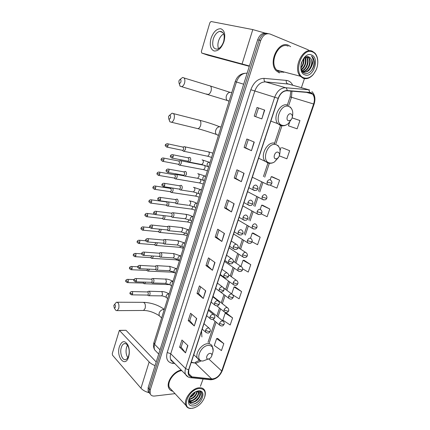 <?xml version="1.0" encoding="UTF-8"?>
<svg xmlns="http://www.w3.org/2000/svg" width="430" height="430" viewBox="0 0 430 430"><rect width="100%" height="100%" fill="white"/><g stroke="black" fill="none" stroke-linecap="round" stroke-linejoin="round"><path stroke-width="0.64" d="M265.154 139.352L265.02 138.75M201.906 336.921L201.541 331.138M266.729 33.33C262.746 32.427 259.72 34.593 257.645 39.823L148.146 387.575L148.113 391.402L149.323 392.961M268.282 33.631C264.3 32.728 261.263 34.9 259.183 40.151L149.189 388.763L149.156 392.601L150.371 394.16L149.156 392.601L149.189 388.763L259.183 40.151C261.263 34.9 264.3 32.728 268.282 33.631M288.449 45.279C278.409 40.312 267.793 62.57 276.21 70.767L279.398 72.96L276.21 70.767C267.793 62.57 278.409 40.312 288.449 45.279L290.675 46.687L288.449 45.279M181.256 370.09C173.698 371.171 165.916 382.302 168.759 387.994C169.527 389.736 170.866 390.805 172.779 391.209C170.866 390.805 169.527 389.736 168.759 387.994C165.916 382.302 173.698 371.171 181.256 370.09M310.611 92.719L312.664 94.148C314.567 96.675 314.889 99.964 313.637 104.012L221.713 370.993C219.429 376.083 216.102 378.744 211.732 378.964L191.968 376.868C190.409 376.685 189.329 375.906 188.711 374.546L188.77 369.848L278.339 98.4C280.29 93.401 283.193 90.859 287.052 90.762L310.611 92.719M310.691 92.488L287.106 90.515C283.144 90.612 280.166 93.224 278.167 98.346L188.593 369.864C187.507 374.003 188.603 376.4 191.877 377.062L211.646 379.152C216.123 378.921 219.531 376.196 221.869 370.977L313.787 104.06C315.378 98.266 314.346 94.406 310.691 92.488M223.815 343.651L216.607 338.625L214.291 345.494L221.45 350.579L223.815 343.651L217.671 338.426M232.603 317.899L225.223 313.094L222.853 320.108L230.184 324.978L232.603 317.899L226.277 312.943M232.867 294.953L239.112 298.812L241.585 291.578L235.076 286.901M242.649 268.863L248.239 272.066L250.765 264.665L244.068 260.29M289.927 121.319L288.412 125.807L297.114 128.828L299.946 120.524L292.18 117.874M279.317 155.848L286.88 158.815L289.648 150.704L282.112 147.678M269.933 185.067L276.888 188.109L279.591 180.186L272.276 176.794M261.161 213.861L267.121 216.731L269.76 208.991L262.66 205.255M252.001 241.773L257.575 244.708L260.155 237.14L253.259 233.081M200.412 386.269L203.094 378.986M301.43 87.586L304.451 78.631M309.277 50.622L307.864 49.676L270.013 34.008C265.971 32.954 262.875 35.115 260.725 40.479L150.242 389.962L150.204 393.805C150.957 395.492 152.413 396.234 154.58 396.041L175.031 393.644M203.266 298.458L196.994 293.405L199.423 285.875L205.75 290.841L203.266 298.458L205.551 290.68M194.29 325.972L188.211 320.608L190.587 313.25L196.72 318.533L194.29 325.972L196.521 318.367M185.518 352.869L179.622 347.198L181.944 340.006L187.888 345.596L185.518 352.869L187.7 345.419M231.49 211.925L224.589 207.926L227.196 199.853L234.156 203.745L231.49 211.925L233.936 203.621M241.359 181.675L234.232 178.068L236.903 169.796L244.089 173.295L241.359 181.675L243.864 173.182M251.469 150.677L244.111 147.479L246.841 139.008L254.27 142.094L251.469 150.677L254.033 141.991M261.832 118.911L254.227 116.143L257.032 107.462L264.703 110.107L261.832 118.911L264.455 110.021M212.452 270.287L205.981 265.573L208.464 257.871L214.995 262.493L212.452 270.287L214.79 262.343M221.858 241.456L215.177 237.086L217.72 229.201L224.465 233.469L221.858 241.456L224.25 233.334M215.177 237.086L216.693 237.236M219.026 230.028L216.688 237.252L221.649 241.3M205.981 265.573L207.502 265.659M209.727 258.763L207.491 265.675L212.253 270.126M254.227 116.143L261.591 118.82M244.111 147.479L245.621 147.829L251.233 150.57M234.232 178.068L235.748 178.348M238.295 170.474L235.742 178.359L241.133 181.551M224.589 207.926L226.11 208.136L231.275 211.786M179.622 347.198L181.148 347.112M183.094 341.087L181.137 347.144L185.335 352.67M188.211 320.608L189.732 320.576M191.769 314.271L189.721 320.603L194.102 325.784M196.994 293.405L198.515 293.432M200.649 286.837L198.504 293.454L203.073 298.28M260.155 237.14L252.227 233.06L253.34 233.081M250.496 238.188L252.227 233.06M269.76 208.991L261.633 205.174L262.741 205.26M260.236 209.324L261.633 205.174M279.591 180.186L271.26 176.649L272.351 176.805M270.207 179.767L271.26 176.649M289.648 150.704L282.188 147.694M280.081 150.511L281.107 147.463M299.946 120.524L292.137 117.911M250.765 264.665L243.025 260.327L244.149 260.284M240.977 266.396L243.025 260.327M241.585 291.578L234.027 286.998L235.156 286.896M231.689 293.932L234.027 286.998M225.223 313.094L226.363 312.933M216.607 338.625L217.752 338.41M226.105 208.152L228.545 200.606M245.616 147.839L248.282 139.605M255.732 116.568L258.516 107.973M283.461 72.358L284.214 72.02L283.461 72.358M211.001 38.437C213.355 31.895 216.612 28.665 220.767 28.74C224.551 30.277 225.632 34.508 224.019 41.43C221.52 48.112 218.214 51.299 214.097 50.987C210.458 49.305 209.426 45.123 211.001 38.437M223.659 41.49C225.051 34.868 223.74 31.492 219.719 31.358C216.854 32.185 214.694 34.766 213.237 39.087C211.85 45.682 213.189 49.036 217.252 49.149C220.052 48.332 222.186 45.779 223.659 41.49M218.531 48.681C217.677 46.564 217.677 44.021 218.515 41.06C219.639 37.587 221.375 35.19 223.713 33.862M264.832 33.024L252.802 29.584L211.044 21.511L209.856 22.731L201.369 51.498L201.734 53.041L207.953 55.212L249.309 66.306M249.416 65.967L201.734 53.041M303.886 77.835C307.24 78.862 310.455 77.615 313.54 74.094L315.905 70.337C319.388 63.291 317.808 53.922 312.605 51.976C301.613 46.719 292.411 74.492 303.886 77.835M317.759 63.156C318.006 58.883 317.05 55.513 314.889 53.046L312.384 51.278C302.93 46.504 292.432 68.305 300.296 76.223L303.268 78.319C306.778 79.389 310.143 78.083 313.357 74.406L315.679 70.799M288.164 46.155C278.748 41.511 268.804 62.377 276.705 70.058L279.677 72.1L284.472 72.09M311.497 66.499C312.54 63.022 312.207 60.211 310.503 58.072L309.052 57.045C302.505 53.728 297.221 70.837 304.359 73.148C309.127 75.449 315.314 67.499 314.314 60.947L312.508 56.9L311.471 56.029C313.583 58.587 313.594 62.076 311.497 66.499C309.514 70.837 306.843 72.643 303.489 71.907L301.957 70.939M309.052 57.045L310.401 58.045C314.54 62.382 308.579 74.25 302.967 71.778L302.295 71.461M301.752 61.823L301.027 64.339M303.709 58.673C304.327 62.087 303.413 65.215 300.968 68.053M303.311 59.141C303.688 62.097 302.881 64.865 300.892 67.451M305.133 57.475C307.262 60.823 305.225 67.757 301.43 69.821M304.795 57.701C306.23 62.178 305.063 66.091 301.301 69.45M306.391 56.889L306.714 57.222C309.944 60.63 306.982 69.913 301.984 70.966M306.09 56.991L306.187 57.104C309.32 60.404 306.649 69.337 301.838 70.724M307.509 56.712L308.81 57.69C312.384 61.452 308.358 71.869 302.903 71.638M307.246 56.722L308.283 57.572C311.771 61.248 308.031 71.38 302.666 71.498M311.583 55.008C303.166 51.03 296.119 72.229 304.892 74.858C313.164 78.464 320.14 58.045 311.583 55.008M311.471 56.029L312.443 56.889C315.642 60.264 314.002 68.886 309.627 72.272M306.956 56.755L307.66 58.931M305.515 57.254L305.988 61.425M303.86 58.512L303.919 61.135M178.869 81.093L179.073 83.146C179.783 83.624 180.401 83.178 180.933 81.807C181.164 79.668 180.638 79.099 179.353 80.098L178.869 81.093M179.869 79.631L182.524 77.502C184.62 77.534 185.314 79.362 184.604 82.979C183.938 85.027 182.965 86.269 181.68 86.699L180.073 86.199L179.256 83.291M288.514 120.782L290.744 120.126L291.852 118.642C292.744 116.272 292.411 114.681 290.847 113.864C287.772 112.751 285.327 120.056 288.514 120.782M231.157 94.584L229.373 100.33M168.533 116.761L168.786 118.89C169.463 119.32 170.043 118.9 170.522 117.637C170.742 115.482 170.221 114.891 168.958 115.869L168.533 116.761M169.382 115.45L171.978 113.23C174.112 113.257 174.833 115.116 174.139 118.809C173.532 120.69 172.645 121.835 171.479 122.244L169.92 121.835L168.979 119.029M275.689 158.869L277.436 158.493L279.07 156.531C279.86 154.279 279.484 152.817 277.952 152.15C274.861 151.247 272.486 158.331 275.689 158.869M220.042 130.29L218.306 135.875M113.821 305.612L114.316 308.127L115.423 307.246C115.589 305.047 115.127 304.333 114.041 305.096L113.821 305.612M114.154 304.935L116.412 302.22C118.567 302.322 119.346 304.386 118.744 308.417L117.186 310.632L116.046 310.535L114.95 309.009M208.27 359.039C209.749 358.787 210.872 357.835 211.635 356.196C212.178 354.39 211.7 353.433 210.195 353.336C207.126 353.401 205.04 359.238 208.147 359.045L208.27 359.039M161.218 319.227L159.729 324.021M183.046 150.968L184.018 151.312L185.362 149.635C185.696 148.21 185.491 147.237 184.75 146.716L184.131 146.668M182.196 150.285L182.777 150.409L183.744 149.189L183.309 147.081M178.955 164.91L179.891 165.201L181.175 163.572C181.508 162.164 181.309 161.191 180.578 160.648L179.933 160.583M178.074 164.217L178.638 164.325L179.568 163.142L179.138 161.03M174.913 178.703L175.8 178.939L177.042 177.364C177.37 175.967 177.171 174.988 176.456 174.424L175.784 174.349M173.989 177.999L174.537 178.09L175.435 176.95L175.015 174.822L159.374 172.129M170.914 192.344L171.753 192.532L172.946 191.001C173.274 189.619 173.08 188.636 172.371 188.05L172.285 188.001M169.952 191.629L170.484 191.71L171.344 190.603L170.936 188.469L155.268 186.056M166.964 205.83L167.748 205.975L168.899 204.497L168.737 201.971M167.41 206.018L166.227 205.212L167.302 204.11L166.899 201.966L151.204 199.826M162.739 218.854L163.787 219.278L164.894 217.843L164.91 215.731M163.454 219.322L162.266 218.542L163.303 217.467L163.104 215.516M158.842 232.044L159.869 232.442L160.927 231.05L161.04 229.319M159.546 232.485L158.347 231.727L159.347 230.69L159.358 229.147M154.983 245.095L155.988 245.465L157.009 244.116L157.16 242.746M155.671 245.514L154.467 244.777L155.429 243.767L155.526 242.611M151.166 258.005L152.145 258.355L153.128 257.043L153.29 256.027M151.838 258.403L150.624 257.688L151.553 256.71L151.672 255.92M147.388 270.787L148.345 271.104L149.425 269.159M148.044 271.158L146.823 270.47L147.812 269.083M143.652 283.429L144.577 283.725L145.576 282.144M144.292 283.779L143.061 283.112L143.953 282.096M188.286 161.761L189.302 162.099C190.979 160.669 191.216 159.121 190.006 157.45L189.34 157.391M187.432 161.078L188.039 161.196L189.006 159.987L188.55 157.837M184.115 175.843L185.083 176.123C186.706 174.72 186.932 173.188 185.749 171.516L185.056 171.446M183.223 175.15L183.809 175.252L184.739 174.08L184.293 171.919M179.993 189.77L180.906 189.99C182.481 188.619 182.691 187.093 181.535 185.421L180.82 185.346M179.057 189.06L179.627 189.152L180.519 188.018L180.084 185.846L164.314 183.336M175.918 203.535L176.778 203.713C178.305 202.363 178.504 200.853 177.37 199.181L176.633 199.09M174.935 202.82L175.488 202.895L176.348 201.799L175.918 199.622L160.116 197.397M171.575 216.817L172.688 217.284C174.172 215.957 174.36 214.457 173.252 212.785L172.489 212.683M172.339 217.327L171.14 216.526L172.22 215.435L171.801 213.242L155.966 211.297M167.555 230.276L168.646 230.706C170.087 229.405 170.264 227.916 169.173 226.25L168.399 226.132M168.302 230.754L167.098 229.98L168.135 228.916L167.727 226.718L151.865 225.046M163.577 243.584L164.647 243.987C166.044 242.708 166.206 241.235 165.142 239.564L164.346 239.435M164.308 244.036L163.094 243.289L164.099 242.257L163.696 240.053L147.807 238.639M159.643 256.753L160.686 257.129C162.04 255.871 162.196 254.404 161.153 252.732L160.342 252.593M160.358 257.178L159.138 256.452L160.105 255.452L159.713 253.238L143.797 252.087M155.751 269.782L156.767 270.126C158.084 268.89 158.229 267.438 157.208 265.767L156.38 265.611M156.45 270.18L155.219 269.481L156.154 268.503L155.768 266.283L139.831 265.385M151.903 282.671L152.892 282.988C154.166 281.774 154.305 280.328 153.3 278.656L152.467 278.489M152.58 283.042L151.344 282.365L152.242 281.419L151.865 279.194L135.907 278.543M148.092 295.426L149.049 295.716C150.29 294.523 150.419 293.088 149.441 291.411L148.592 291.228M147.302 295.071L147.721 295.077L148.371 294.195L148.001 291.965L132.026 291.556M119.432 346.575C121.905 340.608 124.743 340.098 127.941 345.043C129.15 347.768 129.559 350.858 129.167 354.309L128.629 356.846C125.383 368.268 115.901 357.212 119.432 346.575M128.667 355.734L129.097 353.713C129.409 350.961 129.081 348.499 128.119 346.322C126.957 344.043 125.581 343.183 123.98 343.753C122.803 344.301 121.905 345.559 121.298 347.531C119.422 353.164 122.566 361.259 126.022 359.458C127.172 358.91 128.054 357.669 128.667 355.734M127.817 357.712C126.001 354.745 125.587 351.256 126.565 347.257L127.468 345.193M155.063 365.602C152.516 364.624 150.543 363.404 149.151 361.942L119.357 330.358L112.278 353.503L112.509 355.185L140.959 388.215L149.151 361.942M149.221 392.751C145.62 391.821 142.868 390.311 140.959 388.215M119.605 330.348L126.006 330.294L156.208 361.963M192.484 408.274C197.881 407.006 201.874 403.48 204.465 397.691C206.196 391.639 204.417 388.596 199.133 388.553C188.781 389.22 180.939 408.258 190.904 408.339L192.484 408.274M204.793 396.696C205.513 394.369 205.518 392.364 204.814 390.693C203.782 388.51 201.837 387.543 198.988 387.79C191.673 388.242 183.132 399.744 185.927 405.425C186.738 407.28 188.222 408.301 190.388 408.484L194.113 407.903M197.241 391.456C196.537 395.664 193.93 398.331 189.426 399.47L189.012 399.486M196.865 391.461C195.935 395.541 193.333 398.083 189.066 399.088L189.049 399.088M198.45 391.73L198.488 391.768C199.912 394.654 195.161 400.846 190.866 401.002L188.921 400.717M198.203 391.633C199.326 394.627 194.656 400.459 190.506 400.615L188.91 400.464M199.74 396.578L199.805 393.111L197.262 391.461L198.628 391.042C200.955 391.585 201.326 393.434 199.74 396.578C198.155 399.927 195.682 401.916 192.323 402.539C190.823 402.652 189.695 402.152 188.947 401.034M199.176 392.203L199.595 392.896C201.02 395.783 196.257 401.991 191.957 402.152L188.963 401.147M195.451 391.8C194.403 394.466 192.468 396.395 189.657 397.578M194.785 392.171C193.785 394.213 192.205 395.783 190.055 396.89M198.354 390.865C194.301 391.708 191.221 394.342 189.109 398.755C187.641 403.657 189.023 406.07 193.253 406.001C201.224 405.275 207.04 390.848 199.31 390.832L198.354 390.865M196.537 391.488L195.817 391.623M189.152 398.648C188.48 402.254 189.732 404.082 192.909 404.141C197.811 403.963 203.325 396.718 201.745 393.074L201.734 393.036C201.165 391.8 200.138 391.133 198.649 391.037L199.31 390.832M181.804 370.644C174.618 371.085 166.587 381.985 169.388 387.543L171.715 390.064M201.003 391.972L201.546 392.853C203.116 396.121 198.45 403.044 193.355 404.087M198.633 397.632L195.731 400.674M191.839 402.561L189.528 402.668M197.069 396.267L194.414 399.04M190.42 401.018L188.974 401.195M195.5 394.928L193.124 397.411M193.919 393.617L191.855 395.772M193.134 402.41L189.657 402.856M191.732 400.862L189.216 401.389M190.339 399.319L188.947 399.728M257.645 39.823L260.725 40.479M148.146 387.575L150.242 389.962M246.884 73.159C242.133 73.175 238.655 76.121 236.441 82.001L243.67 84.221M235.194 81.635L236.441 82.001L154.623 344.349L160.03 349.827M153.962 342.543L154.623 344.349C153.988 346.462 154.01 348.311 154.687 349.907L157.149 352.439M211.732 378.964L195.258 363.081L196.322 363.103L201.24 360.877M191.173 362.56L195.258 363.081L191.285 362.21M313.637 104.012L291.475 97.271L291.943 91.138M188.593 369.864L185.583 368.558L274.684 97.244C277.119 90.999 280.752 87.828 285.579 87.725L309.412 89.832M289.024 84.097L265.428 81.888C260.661 81.947 257.129 84.989 254.823 91.009L170.742 353.75C170.065 355.943 170.07 357.846 170.753 359.469L173.242 361.985M309.525 92.246C309.476 90.805 308.971 89.897 307.998 89.537L287.616 83.802C286.493 83.302 286.047 82.162 286.278 80.388C289.084 80.711 291.212 82.291 292.669 85.124M174.854 363.613L172.349 363.302C167.399 362.237 165.679 358.631 167.2 352.492L250.835 89.741L278.167 98.346M188.206 376.997L185.518 374.401C184.846 372.756 184.868 370.81 185.583 368.558L170.742 353.75L167.2 352.492M191.877 377.062L190.936 377.712L189.969 377.594M250.835 89.741C253.711 82.216 258.134 78.427 264.095 78.373C263.87 80.206 264.316 81.372 265.428 81.888L285.579 87.725C286.541 88.096 287.052 89.026 287.106 90.515M211.646 379.152L210.711 379.781L209.781 379.685M221.869 370.977L222.321 370.531L314.083 104.173L313.787 104.06M264.095 78.373L286.278 80.388M173.403 362.146L172.349 363.302M191.968 376.868L188.367 373.267M221.713 370.993L208.733 358.959M209.077 343.323L216.15 322.194M217.908 316.948L220.601 308.912M222.348 303.698L225.1 295.474M226.836 290.298L229.647 281.892M231.372 276.748L234.248 268.153M235.962 263.042L238.903 254.264M240.606 249.174L243.606 240.225M245.31 235.124L248.346 226.051M250.077 220.896L253.152 211.716M254.899 206.502L258.005 197.214M259.774 191.936L262.918 182.54M264.708 177.203L269.357 163.314M275.942 143.652L281.903 125.85M288.686 105.603L291.475 97.271L290.073 96.863L290.884 91.058M172.129 360.861L171.806 361.248M242.122 63.823L252.802 29.584M278.301 70.477L279.855 70.88M229.066 101.313L227.056 100.324C226.121 99.12 225.9 97.615 226.4 95.809C227.438 93.192 229.013 92.063 231.13 92.418L231.243 92.455M206.507 93.998L208.12 94.476C209.426 94.084 210.415 92.901 211.082 90.929C211.78 87.446 211.06 85.667 208.916 85.597L184.104 77.986M292.309 117.164C293.518 111.666 292.303 108.07 288.67 106.387C280.166 103.227 273.491 123.437 282.327 125.329C284.359 125.829 286.396 125.227 288.428 123.507L291.852 118.642M280.962 125.732L282.951 125.802M287.546 105.092C280.328 102.222 272.281 117.471 277.732 123.63L280.666 125.657M218.37 135.455L216.247 134.386C215.446 133.268 215.274 131.897 215.726 130.279C216.742 127.721 218.311 126.565 220.429 126.823L221.047 127.065M196.386 128.301L197.934 128.678C199.128 128.296 200.025 127.199 200.633 125.393C201.315 121.835 200.568 120.024 198.386 119.97L173.494 113.617M279.435 155.332C280.908 149.731 279.72 146.152 275.877 144.582C267.326 141.986 260.849 161.594 269.717 162.97C271.271 163.282 272.867 162.932 274.501 161.922L278.489 157.509M268.895 163.298L269.701 163.303M274.797 143.222C267.815 140.927 259.93 154.929 264.799 160.933L268.121 163.19M160.277 316.673L159.165 315.636L159.084 313.201C159.987 310.949 161.497 309.708 163.61 309.471L164.238 309.536M142.609 310.476L143.582 310.471L145.168 308.326C145.754 304.429 144.937 302.43 142.722 302.333L117.363 302.225M211.797 355.691L212.565 353.256C214.054 348.321 212.737 345.698 208.614 345.376C200.138 345.462 194.441 361.598 203.03 361.006L208.05 359.082M213.183 350.864L212.248 346.15C211.388 344.457 209.888 343.64 207.76 343.704C201.761 343.694 194.822 353.352 197.402 358.147L199.902 360.426M270.905 180.315L269.986 179.708C268.718 179.638 267.745 180.412 267.068 182.03L271.803 183.287C272.19 182.481 271.889 181.492 270.905 180.315M166.475 146.99L167.066 147.125C165.367 146.211 164.819 145.469 165.421 144.905L168.023 145.877C168.286 144.426 168.001 143.701 167.157 143.695C165.819 144.163 165.244 144.566 165.421 144.905L165.421 144.888M206.954 156.085L207.771 156.251L209.163 154.499C209.448 152.672 209.012 151.752 207.857 151.747L184.938 146.84M267.068 182.03L267.234 184.475L268.556 185.115M182.777 150.409L167.066 147.125L168.023 145.877M265.923 195.204L264.971 194.575C263.697 194.532 262.73 195.311 262.063 196.913L265.896 198.182L266.777 198.123C267.159 197.349 266.874 196.376 265.923 195.204M162.346 161.234L162.922 161.352C161.223 160.519 160.669 159.788 161.261 159.154L163.846 160.143C164.109 158.686 163.814 157.95 162.97 157.944C161.874 158.165 161.304 158.568 161.261 159.154L161.266 159.138M202.847 169.522L203.643 169.673L204.986 167.969C205.271 166.125 204.83 165.201 203.664 165.195L180.718 160.734M262.063 196.913L262.203 199.262L263.477 199.923M178.638 164.325L162.922 161.352L163.846 160.143M261.005 209.915L260.016 209.27C258.742 209.254 257.774 210.039 257.113 211.625L260.924 212.893L261.816 212.785C262.192 212.076 261.924 211.119 261.005 209.915M159.713 174.252C159.971 172.785 159.68 172.043 158.831 172.038C157.745 172.269 157.186 172.672 157.154 173.242L159.713 174.252L158.826 175.424L174.537 178.09M198.784 182.825L199.563 182.954L200.815 181.433L200.745 179.202M257.113 211.625L257.231 213.882L258.451 214.549M158.267 175.316L158.826 175.424C157.122 174.623 156.563 173.897 157.154 173.242M256.135 224.449L255.114 223.799C253.84 223.804 252.878 224.594 252.222 226.164L256.006 227.432L256.909 227.276C257.28 226.594 257.022 225.653 256.135 224.449M154.23 189.243L154.773 189.34C153.053 188.55 152.489 187.829 153.085 187.179L155.628 188.206C155.886 186.727 155.59 185.98 154.741 185.97C153.666 186.222 153.118 186.62 153.085 187.179L153.096 187.157M194.768 195.983L195.521 196.096L196.725 194.623L196.822 192.893M252.222 226.164L252.324 228.335L253.49 229.007M170.484 191.71L154.773 189.34L155.628 188.206M251.324 238.817L250.271 238.15C248.997 238.188 248.035 238.978 247.384 240.531L251.147 241.8L252.061 241.601C252.431 240.972 252.184 240.048 251.324 238.817M151.586 202.003C151.838 200.514 151.543 199.767 150.694 199.756C149.619 200.025 149.076 200.428 149.07 200.955L151.586 202.003L150.769 203.105L166.475 205.18M190.791 209.007L191.522 209.104L192.683 207.674L192.833 206.405M247.384 240.531L247.47 242.622L248.583 243.294M150.237 203.019L150.769 203.105C148.995 202.218 148.425 201.503 149.07 200.955M246.562 253.012L245.487 252.34C244.213 252.399 243.251 253.195 242.606 254.732L246.347 256L247.272 255.759C247.632 255.151 247.395 254.237 246.562 253.012M146.286 216.645L146.802 216.715C145.077 215.994 144.507 215.285 145.093 214.586L147.592 215.656C147.839 214.156 147.538 213.398 146.689 213.387C145.63 213.667 145.098 214.07 145.093 214.586L145.098 214.565M186.851 221.896L187.561 221.971L188.679 220.59L188.829 219.757M162.508 218.51L146.802 216.715L147.592 215.656M242.606 254.732L242.681 256.742L243.735 257.419M241.859 267.041L240.757 266.369C239.478 266.45 238.521 267.25 237.881 268.772L241.601 270.04L242.531 269.75C242.885 269.201 242.665 268.298 241.859 267.041M142.384 230.125L142.878 230.184C141.142 229.48 140.572 228.776 141.158 228.072L143.636 229.152C143.883 227.642 143.582 226.884 142.733 226.868C141.685 227.164 141.158 227.561 141.158 228.072L141.169 228.04M182.96 234.651L183.637 234.715L184.814 232.952M158.579 231.695L142.878 230.184L143.636 229.152M237.881 268.772L237.94 270.707L238.946 271.378M237.204 280.914L236.081 280.231C234.801 280.338 233.845 281.145 233.216 282.65L236.903 283.918L237.849 283.585C238.198 283.053 237.983 282.161 237.204 280.914M138.519 243.455L138.998 243.504C137.256 242.816 136.681 242.117 137.267 241.407L139.728 242.504C139.97 240.988 139.669 240.22 138.82 240.203C137.783 240.51 137.267 240.913 137.267 241.407L137.278 241.375M179.1 247.272L179.756 247.325L180.799 245.992M154.692 244.745L138.998 243.504L139.728 242.504M233.216 282.65L233.259 284.515L234.21 285.181M232.603 294.62L231.453 293.943C230.179 294.072 229.222 294.878 228.599 296.372L232.264 297.635L233.216 297.264C233.565 296.781 233.361 295.899 232.603 294.62M134.692 256.646L135.154 256.683C133.397 256 132.816 255.307 133.418 254.598L135.858 255.716C136.1 254.189 135.799 253.415 134.95 253.399C133.913 253.727 133.402 254.125 133.418 254.598L133.429 254.565M175.284 259.768L175.913 259.806L176.784 258.876M150.844 257.656L135.154 256.683L135.858 255.716M228.599 296.372L228.631 298.167L229.529 298.829M228.056 308.176L226.884 307.493C225.605 307.644 224.653 308.46 224.035 309.939L227.68 311.202L228.642 310.788C228.98 310.32 228.781 309.444 228.056 308.176M130.913 269.696L131.354 269.723C129.613 269.094 129.032 268.406 129.613 267.653L132.031 268.782C132.273 267.25 131.967 266.471 131.118 266.45C130.096 266.788 129.591 267.186 129.613 267.653L129.623 267.616M171.5 272.136L172.758 271.609M147.038 270.432L131.354 269.723L132.031 268.782M224.035 309.939L224.057 311.664L224.901 312.314M223.557 321.575L222.364 320.898C221.084 321.07 220.138 321.887 219.52 323.349L223.143 324.618L224.116 324.161C224.449 323.736 224.261 322.871 223.557 321.575M127.167 282.601L127.592 282.623C125.786 281.876 125.205 281.188 125.845 280.564L128.248 281.714C128.484 280.172 128.178 279.387 127.334 279.36C126.318 279.71 125.823 280.107 125.845 280.564L125.856 280.527M167.759 284.38L168.694 284.176M143.271 283.074L127.592 282.623L128.248 281.714M219.52 323.349L219.531 325.015L220.332 325.655M173.166 156.859C173.435 155.37 173.134 154.628 172.253 154.623C171.14 154.848 170.559 155.257 170.517 155.853L173.166 156.859L172.21 158.1L188.039 161.196M257.753 188.7C258.134 187.91 257.844 186.926 256.898 185.749L255.898 185.083C254.587 185.024 253.593 185.808 252.915 187.448L256.823 188.738L257.753 188.7C257.231 190.528 255.667 190.915 253.071 189.856L254.452 190.56M210.028 162.459L209.582 162.287C208.496 162.191 207.674 162.776 207.109 164.04L207.276 166.195L208.491 166.819M200.987 164.373L201.837 164.54L203.223 162.76C203.503 161.406 203.272 160.476 202.535 159.971L202.062 159.874M171.591 157.966L172.21 158.1C170.468 157.192 169.904 156.445 170.517 155.853M252.915 187.448L253.071 189.856L248.868 187.711M167.377 172.349L167.979 172.468C166.233 171.651 165.663 170.909 166.27 170.242L168.899 171.269C169.167 169.769 168.861 169.022 167.979 169.017C166.878 169.253 166.308 169.662 166.27 170.242L166.276 170.221M251.932 200.821L250.9 200.138C249.583 200.1 248.588 200.896 247.916 202.519L251.803 203.804L252.743 203.718C253.114 202.96 252.84 201.993 251.932 200.821M205.733 176.257L205.282 176.096C204.196 176.026 203.379 176.617 202.82 177.869L202.96 179.944L204.121 180.573M196.795 178.171L197.623 178.316L198.956 176.59C199.23 175.246 199.009 174.311 198.278 173.784L197.725 173.682M183.809 175.252L167.979 172.468L168.899 171.269M247.916 202.519L248.056 204.83L249.378 205.545M163.212 186.572L163.798 186.679C162.002 185.765 161.427 185.029 162.072 184.47L164.679 185.518C164.943 184.008 164.636 183.25 163.749 183.25C162.664 183.497 162.105 183.906 162.072 184.47L162.083 184.448M247.793 218.558C248.158 217.859 247.9 216.908 247.019 215.704L245.955 215.011C244.638 215 243.649 215.801 242.982 217.408L246.841 218.693L247.793 218.558C247.137 220.439 245.573 220.794 243.095 219.628L244.364 220.348M201.482 189.915L201.03 189.759C199.945 189.705 199.128 190.302 198.574 191.543L198.698 193.543L199.794 194.183M192.651 191.818L193.452 191.941L194.731 190.264C195.005 188.931 194.785 187.991 194.07 187.448L193.435 187.346M179.627 189.152L163.798 186.679L164.679 185.518M242.982 217.408L243.095 219.628L239.101 217.306M159.095 200.638L159.659 200.729C157.907 199.982 157.332 199.251 157.923 198.536L160.508 199.606C160.772 198.085 160.454 197.322 159.573 197.316C158.498 197.585 157.95 197.988 157.923 198.536L157.934 198.515M242.165 230.415L241.069 229.706C239.752 229.727 238.763 230.528 238.102 232.119L241.939 233.404L242.902 233.216C243.267 232.582 243.02 231.646 242.165 230.415M197.273 203.417L196.827 203.277C195.741 203.245 194.924 203.841 194.376 205.072L194.478 207.002L189.324 205.422L190.554 203.793C190.829 202.471 190.614 201.53 189.909 200.966L189.195 200.864M188.55 205.314L176.778 203.713M175.488 202.895L159.659 200.729L160.508 199.606M238.102 232.119L238.204 234.253L239.408 234.974M155.02 214.549L155.569 214.624C153.806 213.898 153.225 213.173 153.822 212.452L156.386 213.538C156.644 212.006 156.326 211.237 155.44 211.232C154.381 211.506 153.838 211.915 153.822 212.452L153.827 212.425M237.365 244.944L236.237 244.229C234.92 244.278 233.936 245.084 233.286 246.653L237.091 247.943L238.07 247.707C238.424 247.094 238.188 246.175 237.365 244.944M193.113 216.779L192.667 216.645C191.581 216.634 190.764 217.236 190.221 218.456L190.307 220.316L191.291 220.955M184.492 218.666L185.239 218.757L186.426 217.177C186.695 215.865 186.48 214.919 185.787 214.333L173.236 212.775M171.393 216.494L155.569 214.624L156.386 213.538M234.511 249.432L233.366 248.707L233.286 246.653M150.989 228.303L151.521 228.368C149.753 227.658 149.167 226.938 149.764 226.207L152.306 227.314C152.559 225.772 152.242 224.998 151.355 224.992C150.296 225.293 149.764 225.696 149.764 226.207L149.769 226.18M232.625 259.306L231.469 258.586C230.147 258.656 229.168 259.467 228.518 261.021L232.302 262.311L233.291 262.026C233.641 261.467 233.42 260.558 232.625 259.306M189.001 229.996L188.55 229.873C187.464 229.878 186.652 230.485 186.109 231.695L186.185 233.49L187.109 234.13M180.471 231.877L181.197 231.947L182.336 230.415C182.605 229.115 182.395 228.163 181.713 227.561L169.114 226.207M167.345 229.948L151.521 228.368L152.306 227.314M228.518 261.021L228.588 262.993L229.674 263.719M147.001 241.902L147.517 241.956C145.738 241.268 145.152 240.553 145.749 239.811L148.269 240.94C148.522 239.386 148.205 238.607 147.318 238.596C146.27 238.908 145.749 239.311 145.749 239.811L145.759 239.784M227.932 273.496L226.75 272.771C225.433 272.867 224.455 273.684 223.81 275.221L227.572 276.512L228.566 276.184C228.91 275.641 228.701 274.743 227.932 273.496M184.927 243.074L184.481 242.961C183.395 242.982 182.583 243.595 182.046 244.794L182.105 246.524L182.976 247.159M176.499 244.95L177.192 245.003L178.294 243.52C178.557 242.224 178.353 241.268 177.681 240.65L165.039 239.494M163.335 243.251L147.517 241.956L148.269 240.94M223.81 275.221L223.863 277.119L224.89 277.834M143.061 255.355L143.555 255.399C141.766 254.721 141.174 254.012 141.782 253.27L144.281 254.415C144.528 252.856 144.211 252.066 143.324 252.055C142.292 252.372 141.776 252.781 141.782 253.27L141.792 253.238M223.294 287.519L222.09 286.794C220.773 286.912 219.794 287.735 219.16 289.261L222.896 290.546L223.901 290.169C224.24 289.68 224.041 288.793 223.294 287.519M180.901 256.017L180.45 255.909C179.364 255.952 178.557 256.565 178.02 257.753L178.068 259.424L178.885 260.048M172.564 257.882L173.231 257.925L174.295 256.479L173.693 253.603L161.008 252.636M159.369 256.414L143.555 255.399L144.281 254.415M219.16 289.261L219.198 291.083L220.165 291.793M139.164 268.664L139.637 268.696C137.799 267.922 137.202 267.218 137.853 266.578L140.33 267.739C140.578 266.175 140.261 265.38 139.379 265.364C138.352 265.697 137.847 266.1 137.853 266.578L137.863 266.546M218.709 301.382L217.483 300.656C216.161 300.796 215.188 301.623 214.559 303.134L218.273 304.418L219.289 303.999C219.623 303.526 219.429 302.65 218.709 301.382M176.913 268.82L176.461 268.723C175.381 268.782 174.575 269.4 174.042 270.577L174.075 272.195L174.843 272.808L172.107 272.163L148.345 271.104M168.673 270.68L169.312 270.707L170.334 269.304L169.743 266.417L157.02 265.643M155.445 269.438L139.637 268.696L140.33 267.739M214.559 303.134L214.586 304.886L215.5 305.585M135.305 281.827L135.756 281.849C133.977 281.241 133.381 280.537 133.972 279.747L136.428 280.924C136.67 279.349 136.353 278.549 135.471 278.527C134.45 278.882 133.95 279.29 133.972 279.747L133.983 279.71M214.178 315.083L212.925 314.357C211.608 314.523 210.635 315.351 210.012 316.846L213.699 318.13L214.726 317.673C215.054 317.238 214.871 316.378 214.178 315.083M172.968 281.489L172.516 281.403C171.436 281.478 170.629 282.096 170.103 283.268L170.124 284.827L170.844 285.429M164.819 283.343L165.432 283.359L166.415 281.994L165.835 279.097L153.075 278.511M151.564 282.327L135.756 281.849L136.428 280.924M210.012 316.846L210.033 318.533L210.888 319.221M131.489 294.846L131.924 294.862C130.134 294.265 129.532 293.566 130.129 292.771L130.333 293.185L132.569 293.964C132.805 292.379 132.488 291.578 131.612 291.551C130.596 291.916 130.107 292.319 130.129 292.771L130.139 292.733M209.695 328.622L208.426 327.902C207.104 328.09 206.137 328.923 205.518 330.407L209.184 331.691L210.216 331.186C210.539 330.767 210.361 329.912 209.695 328.622M161.701 291.47C164.448 291.664 166.904 292.513 169.065 294.029L168.614 293.953C167.528 294.039 166.727 294.668 166.206 295.829L166.216 297.334L166.894 297.92M161.003 295.872L161.594 295.878L162.54 294.55L161.97 291.642L149.172 291.239M147.721 295.077L131.924 294.862L132.569 293.964M205.518 330.407L205.529 332.03L206.33 332.702M126.006 330.294L119.803 330.482M148.113 391.402L150.204 393.805M244.675 73.304C240.08 73.939 236.919 76.712 235.194 81.63L153.908 342.705C153.144 345.183 153.402 347.585 154.687 349.907L158.702 354.035M312.664 94.148L305.923 92.213M173.22 361.958C171.398 361.028 170.576 360.2 170.753 359.469L185.518 374.401C186.744 376.443 188.55 377.545 190.936 377.712L210.711 379.781C215.898 379.448 219.762 376.395 222.294 370.617M314.083 104.168C315.685 98.997 314.975 94.804 311.949 91.595M208.007 342.366L215.054 321.28M216.806 316.045L219.488 308.02M221.224 302.822L223.971 294.614M225.696 289.449L228.502 281.053M230.217 275.926L233.081 267.347M234.791 262.246L237.715 253.485M239.413 248.406L242.402 239.472M244.1 234.388L247.126 225.336M248.846 220.187L251.91 211.028M253.646 205.825L256.748 196.558M258.505 191.291L261.639 181.917M263.423 176.59L267.928 163.104M274.351 143.889L274.593 143.174M274.603 143.142L280.473 125.587M287.046 105.914L290.073 96.863M195.134 362.442L199.488 360.259M219.719 31.358L223.019 32.637M313.54 74.094L313.357 74.406M306.187 57.104L306.714 57.222M308.283 57.572L308.81 57.69M276.705 70.058L300.296 76.223M229.975 92.321L210.496 86.054M179.073 83.146L180.073 86.199M229.142 101.055L181.68 86.699M290.744 120.126L288.428 123.507C286.283 125.35 283.999 126.076 281.569 125.694L277.732 123.63L270.835 121.131M290.207 106.936L291.604 108.769M219.623 126.743C213.452 124.259 206.884 122.125 199.907 120.335M168.786 118.89L169.92 121.835M218.397 135.316L216.247 134.386C212.7 133.23 203.282 130.043 197.934 128.678L171.479 122.244M277.436 158.493L274.501 161.922C272.76 163.029 270.97 163.47 269.132 163.25L258.607 158.192M277.855 145.302L279.36 147.63M164.281 309.39C158.374 305.09 151.516 302.741 143.695 302.338M114.316 308.127L116.046 310.535M161.626 317.926L159.165 315.636C153.714 312.223 148.517 310.503 143.582 310.471L117.186 310.632M193.769 354.702L197.402 358.147C198.714 360.152 200.59 361.103 203.03 361.006L208.147 359.045M208.652 151.908L212.925 153.15M211.598 157.407L207.771 156.251L184.018 151.312M182.508 150.425L183.648 151.338M252.329 177.225L267.234 184.475C269.707 185.486 271.223 185.099 271.792 183.314M182.589 147.173L183.755 146.85M167.732 143.814L182.857 147.044M204.444 165.335L204.976 165.453M207.432 170.801L203.643 169.673L179.891 165.201M178.375 164.346L179.525 165.233M247.567 191.656L262.203 199.262C264.638 200.326 266.159 199.955 266.767 198.155M178.407 161.116L179.568 160.766M163.529 158.052L178.67 160.981M203.304 184.051L199.563 182.954L175.8 178.939M174.284 178.117L175.44 178.977M242.859 205.922L257.231 213.882C259.645 214.995 261.166 214.645 261.805 212.823M184.056 175.8L176.547 174.483M174.274 174.902L175.429 174.532M199.219 197.166L195.521 196.096L171.753 192.532M170.237 191.737L171.403 192.57M238.204 220.036L252.324 228.335C254.7 229.496 256.226 229.158 256.898 227.32M170.189 188.539L171.339 188.147M195.182 210.146L191.522 209.104L167.748 205.975M233.597 233.99L247.47 242.622C249.803 243.831 251.324 243.504 252.044 241.644M166.141 202.025L166.969 201.729M238.107 247.567L245.53 252.345M191.178 222.993L187.561 221.971L163.787 219.278M229.045 247.787L242.681 256.742C244.987 257.989 246.514 257.672 247.255 255.807M147.184 213.447L154.531 214.312M233.409 261.306L240.881 266.38M187.222 235.71L183.637 234.715L159.869 232.442M224.541 261.44L237.94 270.707C240.198 271.997 241.725 271.695 242.515 269.803M143.206 226.916L150.005 227.599M228.62 274.786L236.285 280.252M183.304 248.298L179.756 247.325L155.988 245.465M220.085 274.942L233.259 284.515C235.489 285.837 237.011 285.547 237.828 283.644M139.277 240.241L145.781 240.784M223.546 287.837L231.738 293.975M179.423 260.757L175.913 259.806L152.145 258.355M220.38 291.879L228.631 298.167C231.404 300.231 232.479 298.501 233.2 297.329M135.391 253.426L141.728 253.845M213.011 296.383L227.244 307.536M216.79 305.87L224.057 311.664C226.185 313.067 227.706 312.798 228.62 310.858M131.542 266.471L137.815 266.777M171.742 280.731L173.059 281.198M208.711 309.412L222.794 320.947M169.7 284.628L144.577 283.725M212.861 319.452L219.531 325.015C222.756 327.058 223.272 325.429 224.089 324.231M127.737 279.371L134.026 279.581M202.686 160.062L209.356 162.255M208.647 166.894L201.837 164.54L189.302 162.099M187.76 161.218L188.91 162.131M187.786 157.934L188.947 157.59M172.849 154.746L188.066 157.794M198.386 173.849L205.131 176.08M204.347 180.702L197.623 178.316L185.083 176.123M183.535 175.279L184.701 176.16M183.519 172.005L184.674 171.64M168.56 169.124L183.793 171.866M243.955 202.595L248.056 204.83C250.507 205.992 252.066 205.631 252.732 203.755M194.129 187.485L200.955 189.748M200.095 194.355L198.698 193.543L193.452 191.941L180.906 189.99M179.358 189.178L180.535 190.033M179.299 185.927L180.45 185.54M189.92 200.971C191.925 201.229 194.231 201.998 196.822 203.277M175.225 202.928L176.413 203.755M195.892 207.867L194.478 207.002M175.128 199.692L176.273 199.283M234.302 231.845L238.204 234.253C240.58 235.468 242.144 235.14 242.885 233.264M185.76 214.317C187.781 214.532 190.103 215.312 192.737 216.655M191.726 221.24L190.307 220.316L185.239 218.757L172.688 217.284M231.27 241.047L236.247 244.229M171.452 213.135L172.145 212.871M229.561 246.223L233.366 248.707C235.704 250.002 237.269 249.685 238.053 247.761M181.637 227.518L188.689 229.894M187.609 234.468L186.185 233.49L181.197 231.947L168.646 230.706M226.588 255.226L231.571 258.597M167.345 226.605L168.06 226.32M224.869 260.435L228.588 262.993C230.888 264.337 232.453 264.031 233.275 262.085M177.563 240.58L184.685 242.993M183.529 247.562L182.105 246.524L177.192 245.003L164.647 243.987M221.961 269.25L226.943 272.792M163.287 239.924L164.024 239.618M220.235 274.485L223.863 277.119C226.126 278.5 227.685 278.21 228.55 276.243M173.537 253.501L180.724 255.957M179.498 260.515L178.068 259.424L173.231 257.925L160.686 257.129M217.392 283.101L222.364 286.826M159.277 253.103L160.03 252.775M215.65 288.374L219.198 291.083C221.407 292.507 222.966 292.223 223.879 290.234M169.549 266.294L176.8 268.782M175.504 273.335L174.075 272.195L169.312 270.707L156.767 270.126M212.871 296.797L217.838 300.699M155.305 266.138L156.079 265.788M211.119 302.113L214.586 304.886C216.758 306.348 218.316 306.074 219.268 304.069M165.604 278.946C168.313 279.172 170.753 280.016 172.914 281.473M171.559 286.025L170.124 284.827L165.432 283.359L152.892 282.988M208.405 310.336L213.361 314.411M151.381 279.038L152.172 278.661M206.636 315.695L210.033 318.533C212.167 320.027 213.721 319.764 214.704 317.743M167.646 298.581L166.216 297.334C164.41 296.426 162.868 295.942 161.594 295.878L149.049 295.716M147.506 295.114L148.753 295.775M203.987 323.72L208.932 327.966M147.501 291.798L148.307 291.4M202.207 329.127L205.529 332.03C208.754 334.164 209.324 332.557 210.195 331.261M128.119 346.322L127.941 345.043M129.097 353.713L129.167 354.309M123.98 343.753L125.614 343.677M169.388 387.543L185.927 405.425M190.904 408.339L190.388 408.484"/></g></svg>
